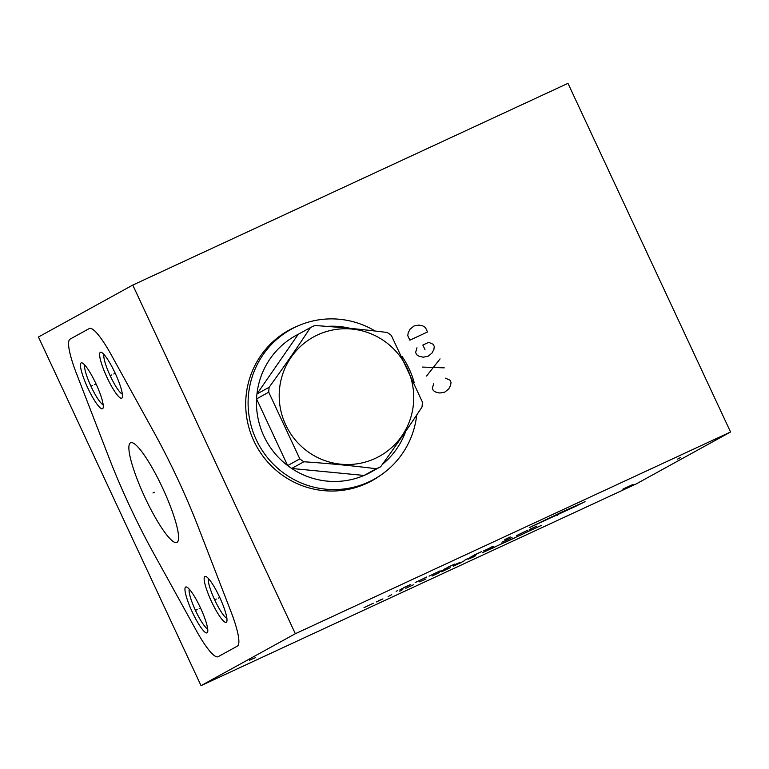 <?xml version="1.0" encoding="UTF-8"?>
<svg xmlns="http://www.w3.org/2000/svg" width="769" height="769" viewBox="0 0 769 769"><rect width="100%" height="100%" fill="white"/><g stroke="black" fill="none" stroke-linecap="round" stroke-linejoin="round"><path stroke-width="1.15" d="M567.974 83.35L730.55 431.995L295.344 633.723L132.768 285.078L567.974 83.35M380.982 474.982A85.955 84.513 -118.8 0 1 372.013 480.702A85.955 84.513 -118.8 0 1 366.88 483.297A85.955 84.513 -118.8 0 1 255.145 443.578A85.955 84.513 -118.8 0 1 289.096 330.103A85.955 84.513 -118.8 0 1 294.229 327.507A85.955 84.513 -118.8 0 1 298.728 325.575M730.55 431.995L636.232 483.922L201.026 685.65L38.45 337.005L132.768 285.078M295.344 633.723L201.026 685.65M130.499 442.8A54.964 9.997 65.1 0 1 130.615 442.742A54.964 9.997 65.1 0 1 162.643 488.094A54.964 9.997 65.1 0 1 176.957 542.424A54.964 9.997 65.1 0 1 176.841 542.481A54.964 9.997 65.1 0 1 144.803 497.13A54.964 9.997 65.1 0 1 130.499 442.8M200.421 607.741A25.281 4.595 65.1 0 1 207.601 632.147A25.281 4.595 65.1 0 1 192.346 612.182A25.281 4.595 65.1 0 1 186.704 587.064A25.281 4.595 65.1 0 1 200.421 607.741M95.904 383.616A25.281 4.595 65.1 0 1 103.094 408.022A25.281 4.595 65.1 0 1 87.839 388.057A25.281 4.595 65.1 0 1 82.196 362.939A25.281 4.595 65.1 0 1 95.904 383.616M115.11 373.042A25.281 4.595 65.1 0 1 122.29 397.448A25.281 4.595 65.1 0 1 107.035 377.492A25.281 4.595 65.1 0 1 101.393 352.365A25.281 4.595 65.1 0 1 115.11 373.042M219.617 597.167A25.281 4.595 65.1 0 1 226.797 621.573A25.281 4.595 65.1 0 1 211.542 601.618A25.281 4.595 65.1 0 1 205.9 576.49A25.281 4.595 65.1 0 1 219.617 597.167M562.043 511.962L585.026 501.657L575.231 506.55L529.235 527.669L562.043 511.962M295.258 327.161A85.955 84.513 -118.8 0 0 293.143 328.103A85.955 84.513 61.2 0 0 288.558 330.401M377.79 477.068A85.955 84.513 -118.8 0 1 371.465 481M207.668 628.821A22.205 4.037 65.1 0 1 195.586 610.644A22.205 4.037 65.1 0 1 189.289 589.16M103.161 404.686A22.205 4.037 65.1 0 1 91.069 386.509A22.205 4.037 65.1 0 1 84.782 365.035M122.358 394.122A22.205 4.037 65.1 0 1 110.275 375.945A22.205 4.037 65.1 0 1 103.978 354.471M226.865 618.247A22.205 4.037 65.1 0 1 214.782 600.07A22.205 4.037 65.1 0 1 208.486 578.596M354.326 487.931A85.686 84.244 61.2 0 0 365.679 483.643A85.686 84.244 61.2 0 0 370.793 481.058L374.003 479.289A85.686 84.244 61.2 0 0 416.731 414.981M374.003 479.289A85.686 84.244 61.2 0 1 368.889 481.875A85.686 84.244 -118.8 0 1 257.509 442.281A85.686 84.244 -118.8 0 1 291.355 329.17L288.144 330.939A85.686 84.244 61.2 0 0 273.533 341.176M414.174 382.549A85.686 84.244 61.2 0 0 402.014 356.355M375.128 331.026A85.686 84.244 61.2 0 0 296.469 326.585A85.686 84.244 -118.8 0 0 291.355 329.17M380.703 466.696L368.524 473.396A77.929 76.631 61.2 0 1 366.323 474.463A77.929 76.631 -118.8 0 1 364.093 475.453L376.262 468.754A77.929 76.631 61.2 0 0 378.502 467.763A77.929 76.631 61.2 0 0 380.703 466.696C395.602 446.174 409.368 426.276 422.008 407.003A77.929 76.631 61.2 0 0 422.412 402.072L391.315 335.38A77.929 76.631 61.2 0 0 387.268 332.506C364.266 329.555 340.138 327.229 314.867 325.518A77.929 76.631 61.2 0 0 312.637 326.508A77.929 76.631 61.2 0 0 310.436 327.575C297.795 346.848 284.03 366.746 269.131 387.268A77.929 76.631 61.2 0 0 268.727 392.2L299.823 458.891A77.929 76.631 61.2 0 0 303.861 461.765C329.132 463.467 353.259 465.803 376.262 468.754M303.861 461.765L291.691 468.465A77.929 76.631 61.2 0 0 364.093 475.453L291.691 468.465A77.929 76.631 -118.8 0 1 287.654 465.591L299.823 458.891M268.727 392.2L256.558 398.909A77.929 76.631 61.2 0 0 287.654 465.591L256.558 398.909A77.929 76.631 -118.8 0 1 256.952 393.978L269.131 387.268M298.257 334.275A77.929 76.631 61.2 0 0 256.952 393.978L298.257 334.275L310.436 327.575M375.272 458.401A68.153 67.009 61.2 0 0 407.272 368.457A68.153 67.009 61.2 0 0 317.674 334.88A68.153 67.009 61.2 0 0 285.674 424.824A68.153 67.009 61.2 0 0 375.272 458.401M350.51 328.411A77.929 76.631 61.2 0 0 326.95 326.392M368.524 473.396A77.929 76.631 61.2 0 0 376.916 468.475M382.347 464.418A77.929 76.631 61.2 0 0 405.763 431.217M556.967 514.326L557.496 515.441L556.967 514.326M677.537 459.131L680.69 457.392M249.492 660.225L255.683 657.582M633.012 484.412L622.823 489.161L629.542 486.229M628.388 486.671L626.187 487.69M482.346 552.767L541.309 525.438L482.346 552.767M519.45 535.685L530.985 530.11M505.358 542.241L514.182 538.146M503.474 542.837L491.487 548.672M475.732 555.699L472.57 557.438M468.167 559.207L473.473 556.939M463.88 561.13L453.306 566.292M460.871 562.783L459.343 563.293M442.377 571.357L450.163 567.724L441.473 571.848M432.13 576.048L439.589 572.453M419.547 581.835L425.988 578.951M413.376 584.796L405.811 588.304M399.87 591.14L402.802 589.525L399.246 591.15M391.681 594.658L389.422 595.898M388.749 596.273L388.095 596.59L388.749 596.273M376.397 601.935L382.924 598.897L378.646 600.695M373.378 603.156L364.006 607.664M476.069 554.747L472.906 556.487M464.082 560.572L467.244 558.832M474.262 555.737L465.437 559.832M459.718 562.543L453.374 565.263M442.444 570.329L440.868 571.204M441.387 571.098L447.654 567.974L438.83 572.069M529.389 529.591L536.714 526.15L530.591 528.928M527.986 530.072L516.451 535.657L527.986 530.072M501.926 542.155L512.01 537.473M509.434 538.752L502.705 541.866M491.843 546.826L488.68 548.566M493.727 546.23L483.643 550.902M471.032 556.746L481.75 551.508L474.185 555.007M474.906 554.834L479.952 552.498M444.549 569.022L454.825 564.023L447.712 567.282M440.118 570.838L429.035 576.173L440.118 570.838M426.699 577.019L415.164 582.604L426.699 577.019M400.005 589.669L410.733 584.43L403.167 587.929M403.879 587.756L408.925 585.42M397.371 590.688L396.16 591.342M504.762 539.55L510.222 536.925M154.492 492.256L152.964 492.967M196.297 630.551A51.552 9.372 -114.9 0 0 218.165 656.678L237.371 646.114A51.552 9.372 -114.9 0 0 230.911 611.49L198.671 528.082A151.137 27.482 -114.9 0 0 153.983 432.255L111.159 354.682A51.552 9.372 -114.9 0 0 89.281 328.546L70.085 339.119A51.552 9.372 -114.9 0 0 76.544 373.734L108.785 457.142A151.137 27.482 -114.9 0 0 153.464 552.978L196.297 630.551M197.152 609.606L195.624 610.317M199.133 608.692L200.555 608.029M92.636 385.48L91.107 386.192M94.616 384.558L96.038 383.904M111.832 374.907L110.303 375.618M113.812 373.994L115.235 373.33M216.349 599.041L214.82 599.753M218.329 598.119L219.751 597.465M433.706 383.635L432.332 388.364L433.37 390.604L435.888 392.161L439.878 393.036L444.809 392.113L448.702 388.951L450.596 385.346L451.028 382.424L449.98 380.174L445.472 378.185M426.584 376.031L440.051 358.883M444.232 367.851L422.402 367.073M416.981 347.771L415.606 352.5L416.654 354.74L419.163 356.297L423.152 357.181L428.093 356.258L431.976 353.086L433.879 349.482L434.302 346.559L433.255 344.32L428.746 342.32L422.863 345.05L424.959 349.53M409.858 340.177L427.506 331.987L425.42 327.507L422.902 325.95L418.913 325.076L413.982 325.998L410.088 329.161L408.195 332.766L407.772 335.688L409.858 340.177"/></g></svg>
